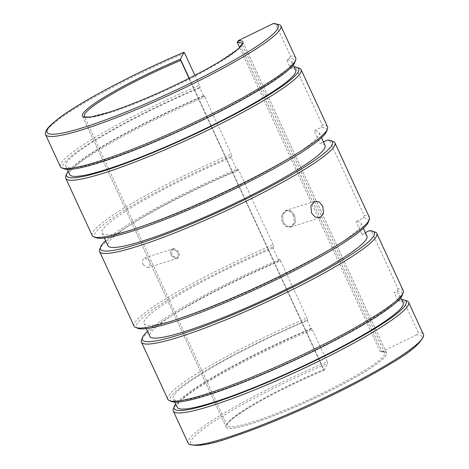 <?xml version="1.0" encoding="UTF-8"?>
<svg xmlns="http://www.w3.org/2000/svg" width="469" height="469" viewBox="0 0 469 469"><rect width="100%" height="100%" fill="white"/><g stroke="black" fill="none" stroke-linecap="round" stroke-linejoin="round"><path stroke-width="0.35" stroke-dasharray="2.35 1.76" d="M283.047 222.054L282.537 214.796L286.582 210.27L291.079 210.944L294.632 215.195L295.493 222.329L291.671 226.791L286.852 226.222L283.047 222.054L286.852 226.222L291.671 226.791L295.488 222.335L294.632 215.195L291.085 210.95L286.582 210.27L282.537 214.796L283.047 222.054M143.221 264.756C142.072 261.808 142.371 259.609 144.118 258.161L144.692 257.891L149.47 260.864C150.572 263.824 150.227 266.034 148.433 267.506L147.864 267.77L143.221 264.756M171.343 255.722C170.183 252.779 170.47 250.587 172.205 249.139L172.785 248.875L177.599 251.835C178.689 254.796 178.331 257.012 176.526 258.483L175.957 258.747L171.343 255.722L175.957 258.747L176.526 258.483C178.331 257.012 178.689 254.796 177.599 251.835L172.785 248.875L172.205 249.139C170.47 250.587 170.183 252.779 171.343 255.722M295.704 57.951A129.614 16.022 155.2 0 0 290.493 56.046L275.666 23.96A129.614 16.022 155.2 0 1 280.181 25.027M45.37 133.518A129.614 16.022 155.2 0 1 74.993 108.562A129.614 16.022 155.2 0 1 184.651 53.19M60.384 166.683A129.614 16.022 155.2 0 1 89.819 140.647A129.614 16.022 155.2 0 1 199.472 85.276L200.064 87.211L199.771 87.803L203.663 96.227L203.956 95.635A127.814 15.799 -24.8 0 0 95.688 150.303A127.814 15.799 -24.8 0 0 68.193 171.308M299.345 68.234A129.614 16.022 -24.8 0 0 295.886 67.712L322.314 124.912A129.614 16.022 155.2 0 1 327.526 126.818M203.956 95.635L204.865 96.942A129.614 16.022 -24.8 0 0 95.213 152.319A129.614 16.022 -24.8 0 0 65.853 176.121M92.2 235.549A129.614 16.022 155.2 0 1 121.641 209.514A129.614 16.022 155.2 0 1 231.293 154.137L231.885 156.077L231.158 157.52L237.062 170.3L237.789 168.852A127.814 15.799 -24.8 0 0 129.514 223.52A127.814 15.799 -24.8 0 0 105.619 240.679M375.048 232.067A129.614 16.022 -24.8 0 0 371.589 231.551L398.017 288.746A129.614 16.022 155.2 0 1 403.229 290.651M138.185 328.406A127.814 15.799 155.2 0 1 165.487 301.362A127.814 15.799 155.2 0 1 273.755 246.694L273.034 248.142L278.938 260.916L279.659 259.468L280.568 260.776A129.614 16.022 -24.8 0 0 170.915 316.153A129.614 16.022 -24.8 0 0 141.556 339.955M167.902 399.383A129.614 16.022 155.2 0 1 197.343 373.347A129.614 16.022 155.2 0 1 306.996 317.97L307.588 319.911L307.289 320.497A124.461 15.383 -24.8 0 0 201.6 373.84A124.461 15.383 -24.8 0 0 173.331 398.843A124.461 15.383 -24.8 0 0 249.227 379.444A124.461 15.383 -24.8 0 0 371.032 319.436A124.461 15.383 -24.8 0 0 399.301 294.432A124.461 15.383 -24.8 0 0 394.171 292.603L397.161 291.149A127.814 15.799 155.2 0 1 402.261 295.23M406.863 300.928A129.614 16.022 -24.8 0 0 403.41 300.412L418.231 332.498A129.614 16.022 -24.8 0 1 423.443 334.403M307.289 320.497L311.187 328.927L311.48 328.335L312.389 329.643A129.614 16.022 -24.8 0 0 202.731 385.014A129.614 16.022 -24.8 0 0 173.378 408.816M312.389 329.643L327.21 361.722A129.614 16.022 -24.8 0 0 217.557 417.099A129.614 16.022 -24.8 0 0 188.122 443.135M278.938 260.916A119.589 14.779 -24.8 0 0 176.989 312.336A119.589 14.779 -24.8 0 0 149.828 336.361M273.034 248.142A119.589 14.779 -24.8 0 0 171.085 299.562A119.589 14.779 -24.8 0 0 143.924 323.587A119.589 14.779 -24.8 0 0 216.848 304.944A119.589 14.779 -24.8 0 0 333.881 247.286A119.589 14.779 -24.8 0 0 361.042 223.262A119.589 14.779 -24.8 0 0 356 221.503L363.328 217.933A127.814 15.799 155.2 0 1 368.435 222.013M231.158 157.52A119.589 14.779 -24.8 0 0 129.215 208.945A119.589 14.779 -24.8 0 0 102.054 232.964A119.589 14.779 -24.8 0 0 174.978 214.327A119.589 14.779 -24.8 0 0 292.011 156.664A119.589 14.779 -24.8 0 0 319.172 132.645A119.589 14.779 -24.8 0 0 314.124 130.88L321.458 127.31A127.814 15.799 155.2 0 1 326.559 131.396M237.062 170.3A119.589 14.779 -24.8 0 0 135.119 221.72A119.589 14.779 -24.8 0 0 107.958 245.744M325.076 145.419A119.589 14.779 -24.8 0 0 320.028 143.655L314.124 130.88M311.187 328.927A124.461 15.383 -24.8 0 0 205.492 382.27A124.461 15.383 -24.8 0 0 177.223 407.268M199.771 87.803A124.461 15.383 -24.8 0 0 94.076 141.146A124.461 15.383 -24.8 0 0 65.807 166.143A124.461 15.383 -24.8 0 0 141.702 146.744A124.461 15.383 -24.8 0 0 263.508 86.736A124.461 15.383 -24.8 0 0 291.777 61.732A124.461 15.383 -24.8 0 0 286.653 59.903L289.637 58.449A127.814 15.799 155.2 0 1 294.743 62.529M203.663 96.227A124.461 15.383 -24.8 0 0 97.968 149.57A124.461 15.383 -24.8 0 0 69.699 174.574M295.669 70.157A124.461 15.383 -24.8 0 0 290.546 68.327L286.653 59.903M369.232 230.707L371.589 231.551M279.659 259.468A127.814 15.799 -24.8 0 0 171.39 314.136A127.814 15.799 -24.8 0 0 147.489 331.302M134.075 326.172A129.614 16.022 155.2 0 1 163.511 300.131A129.614 16.022 155.2 0 1 273.163 244.759L273.755 246.694M96.315 237.783A127.814 15.799 155.2 0 1 123.617 210.739A127.814 15.799 155.2 0 1 231.885 156.077M333.172 141.445A129.614 16.022 -24.8 0 0 329.719 140.929L327.362 140.09M273.163 244.759L238.698 170.159A129.614 16.022 -24.8 0 0 129.039 225.53A129.614 16.022 -24.8 0 0 99.686 249.332M172.017 401.622A127.814 15.799 155.2 0 1 199.313 374.573A127.814 15.799 155.2 0 1 307.588 319.911M401.681 299.597A127.814 15.799 -24.8 0 0 401.054 299.574L403.41 300.412M311.48 328.335A127.814 15.799 -24.8 0 0 203.212 383.003A127.814 15.799 -24.8 0 0 175.717 404.008M294.163 66.897A127.814 15.799 -24.8 0 0 293.53 66.874L295.886 67.712M64.493 168.922A127.814 15.799 155.2 0 1 91.795 141.878A127.814 15.799 155.2 0 1 200.064 87.211M329.719 140.929L364.184 215.529A129.614 16.022 155.2 0 1 369.396 217.434M226.152 427.054A88.348 10.922 155.2 0 0 280.022 413.283A88.348 10.922 155.2 0 0 366.482 370.692A88.348 10.922 155.2 0 0 386.55 352.94A88.348 10.922 155.2 0 0 381.959 351.65L238.264 40.656L381.977 351.686A88.348 10.922 155.2 0 1 386.562 352.975A88.348 10.922 155.2 0 1 366.5 370.721A88.348 10.922 155.2 0 1 280.04 413.318A88.348 10.922 155.2 0 1 226.164 427.089A88.348 10.922 155.2 0 1 246.231 409.343A88.348 10.922 155.2 0 1 324.155 370.252L189.23 78.241L324.143 370.217A88.348 10.922 155.2 0 0 250.346 406.787A88.348 10.922 155.2 0 0 246.213 409.308A88.348 10.922 155.2 0 0 226.152 427.054L82.45 116.06A88.348 10.922 155.2 0 1 82.444 116.048A88.348 10.922 155.2 0 0 113.568 110.772L90.118 117.027M327.21 361.722L327.591 363.393A127.287 15.735 -24.8 0 0 190.654 442.144A127.287 15.735 -24.8 0 0 322.766 399.723A127.287 15.735 -24.8 0 0 416.742 334.766L418.231 332.498M275.666 23.96L274.195 23.45M290.493 56.046L289.637 58.449M398.017 288.746L397.161 291.149M238.698 170.159L237.789 168.852M322.314 124.912L321.458 127.31M364.184 215.529L363.328 217.933M416.742 334.766L381.977 351.686M293.53 66.874L290.546 68.327M323.481 141.978L320.028 143.655M365.357 232.595L361.898 234.277L356 221.503M401.054 299.574L398.064 301.028L394.171 292.603M194.887 75.345L199.472 85.276M324.155 370.252L327.591 363.393M280.568 260.776L306.996 317.97M204.865 96.942L231.293 154.137M403.193 302.857A124.461 15.383 -24.8 0 0 398.064 301.028M366.946 236.036A119.589 14.779 -24.8 0 0 361.898 234.277M293.506 215.552L289.953 211.308L285.451 210.634L281.394 215.16L281.898 222.423L285.709 226.591L290.534 227.154L294.362 222.699L293.506 215.552M173.337 248.775C171.601 250.223 171.314 252.416 172.475 255.359L177.083 258.384L177.651 258.12C179.457 256.649 179.815 254.433 178.724 251.472L173.911 248.511L173.337 248.775M85.165 117.027A86.689 10.717 -24.8 0 0 140.847 101.275A86.689 10.717 -24.8 0 0 222.066 60.947A86.689 10.717 -24.8 0 0 241.822 44.643M189.007 78.358L323.587 369.619A86.689 10.717 -24.8 0 0 246.934 408.053A86.689 10.717 -24.8 0 0 227.178 424.363A86.689 10.717 -24.8 0 0 227.242 425.471A86.689 10.717 -24.8 0 0 280.104 411.958A86.689 10.717 -24.8 0 0 364.946 370.158A86.689 10.717 -24.8 0 0 384.633 352.747A86.689 10.717 -24.8 0 0 383.835 351.979A86.689 10.717 -24.8 0 0 380.066 351.48L239.6 47.486M386.55 352.94L242.848 41.946A88.348 10.922 155.2 0 1 242.848 41.946A88.348 10.922 155.2 0 1 222.787 59.698A88.348 10.922 155.2 0 1 218.654 62.219A88.348 10.922 155.2 0 1 113.568 110.772M323.587 369.619L324.143 370.217M381.959 351.65L380.066 351.48M314.734 201.23L285.451 210.634M144.692 257.891L173.911 248.511M146.264 328.646L143.924 323.587M102.054 232.964L104.394 238.029M319.172 132.645L321.511 137.704M174.837 402.109L173.331 398.843M65.807 166.143L67.319 169.409M291.777 61.732L293.283 64.998M82.438 116.031L226.164 427.089M242.836 41.917L386.562 352.975M400.807 297.698L399.301 294.432M363.381 228.327L361.042 223.262M147.864 267.77L177.083 258.384M319.887 217.733L290.534 227.154M227.242 425.471L84.367 116.259M384.633 352.747L241.758 43.535M227.178 424.363C227.828 421.83 235.549 415.974 250.346 406.787M383.835 351.979L381.32 351.756M218.654 62.219L238.615 48.413"/><path stroke-width="0.7" d="M311.516 212.908L310.877 205.703L314.734 201.23L319.172 201.922L322.725 206.172L323.592 213.301L319.887 217.733L315.227 217.106L311.516 212.908M82.444 116.048A88.348 10.922 155.2 0 1 102.518 98.314A88.348 10.922 155.2 0 1 180.442 59.223L189.23 78.241L180.43 59.194L183.86 52.34A127.287 15.735 -24.8 0 0 46.923 131.085A127.287 15.735 -24.8 0 0 179.041 88.664A127.287 15.735 -24.8 0 0 273.011 23.708L274.195 23.45L280.181 25.027A129.614 16.022 155.2 0 1 280.878 25.865A129.614 16.022 155.2 0 1 251.443 51.907A129.614 16.022 155.2 0 1 124.596 114.395A129.614 16.022 155.2 0 1 45.557 134.603A129.614 16.022 155.2 0 1 45.37 133.518C45.634 130.065 48.272 126.513 58.537 118.522C80.58 101.644 134.333 73.287 183.901 52.299L184.651 53.19L194.887 75.345M280.878 25.865L295.704 57.951A129.614 16.022 155.2 0 1 295.622 60.184A129.614 16.022 155.2 0 1 266.269 83.986A129.614 16.022 155.2 0 1 146.439 143.625A129.614 16.022 155.2 0 1 62.137 168.072A129.614 16.022 155.2 0 1 60.384 166.683L45.557 134.603M68.193 171.308A127.814 15.799 -24.8 0 0 66.739 173.776L65.853 176.121A129.614 16.022 -24.8 0 0 65.771 178.355A129.614 16.022 -24.8 0 0 144.81 158.153A129.614 16.022 -24.8 0 0 271.657 95.658A129.614 16.022 -24.8 0 0 301.098 69.617A129.614 16.022 -24.8 0 0 299.345 68.234L296.983 67.384A127.814 15.799 -24.8 0 0 294.163 66.897M301.098 69.617L327.526 126.818A129.614 16.022 155.2 0 1 327.444 129.051A129.614 16.022 155.2 0 1 298.085 152.853A129.614 16.022 155.2 0 1 178.261 212.486A129.614 16.022 155.2 0 1 93.952 236.939A129.614 16.022 155.2 0 1 92.2 235.549L65.771 178.355M147.489 331.302A127.814 15.799 -24.8 0 0 142.441 337.61L141.556 339.955A129.614 16.022 -24.8 0 0 141.474 342.188A129.614 16.022 -24.8 0 0 220.512 321.986A129.614 16.022 -24.8 0 0 347.359 259.492A129.614 16.022 -24.8 0 0 376.8 233.456A129.614 16.022 -24.8 0 0 375.048 232.067L372.685 231.217A127.814 15.799 -24.8 0 0 369.232 230.707L365.357 232.595M376.8 233.456L403.229 290.651A129.614 16.022 155.2 0 1 403.147 292.885A129.614 16.022 155.2 0 1 373.787 316.686A129.614 16.022 155.2 0 1 253.964 376.326A129.614 16.022 155.2 0 1 169.655 400.772A129.614 16.022 155.2 0 1 167.902 399.383L141.474 342.188M175.717 404.008A127.814 15.799 -24.8 0 0 174.257 406.471L173.378 408.816A129.614 16.022 -24.8 0 0 173.296 411.055A129.614 16.022 -24.8 0 0 252.334 390.847A129.614 16.022 -24.8 0 0 379.181 328.359A129.614 16.022 -24.8 0 0 408.616 302.317A129.614 16.022 -24.8 0 0 406.863 300.928L404.507 300.084A127.814 15.799 -24.8 0 0 401.681 299.597M173.296 411.055L188.122 443.135A129.614 16.022 -24.8 0 0 188.819 443.979A129.614 16.022 -24.8 0 0 270.859 421.438A129.614 16.022 -24.8 0 0 394.007 360.438A129.614 16.022 -24.8 0 0 423.63 335.482A129.614 16.022 -24.8 0 0 423.443 334.403L408.616 302.317M146.264 328.646L149.828 336.361A119.589 14.779 -24.8 0 0 222.752 317.718A119.589 14.779 -24.8 0 0 339.785 260.061A119.589 14.779 -24.8 0 0 366.946 236.036L363.381 228.327M104.394 238.029L107.958 245.744A119.589 14.779 -24.8 0 0 180.882 227.102A119.589 14.779 -24.8 0 0 297.915 169.444A119.589 14.779 -24.8 0 0 325.076 145.419L321.511 137.704M174.837 402.109L177.223 407.268A124.461 15.383 -24.8 0 0 253.119 387.869A124.461 15.383 -24.8 0 0 374.924 327.86A124.461 15.383 -24.8 0 0 403.193 302.857L400.807 297.698M67.319 169.409L69.699 174.574A124.461 15.383 -24.8 0 0 145.595 155.169A124.461 15.383 -24.8 0 0 267.4 95.16A124.461 15.383 -24.8 0 0 295.669 70.157L293.283 64.998M142.441 337.61A127.814 15.799 -24.8 0 0 213.524 322.572A127.814 15.799 -24.8 0 0 345.383 258.261A127.814 15.799 -24.8 0 0 372.685 231.217M334.925 142.834L369.396 217.434A129.614 16.022 155.2 0 1 369.314 219.668L368.435 222.013A127.814 15.799 155.2 0 1 339.486 245.486A127.814 15.799 155.2 0 1 221.321 304.293A127.814 15.799 155.2 0 1 138.185 328.406L135.828 327.555A129.614 16.022 155.2 0 1 134.075 326.172L99.604 251.572A129.614 16.022 -24.8 0 0 178.642 231.364A129.614 16.022 -24.8 0 0 305.489 168.875A129.614 16.022 -24.8 0 0 334.925 142.834A129.614 16.022 -24.8 0 0 333.172 141.445L330.815 140.6A127.814 15.799 -24.8 0 0 327.362 140.09L323.481 141.978M369.314 219.668A129.614 16.022 155.2 0 1 339.961 243.47A129.614 16.022 155.2 0 1 220.131 303.109A129.614 16.022 155.2 0 1 135.828 327.555M327.444 129.051L326.559 131.396A127.814 15.799 155.2 0 1 297.61 154.87A127.814 15.799 155.2 0 1 179.451 213.676A127.814 15.799 155.2 0 1 96.315 237.783L93.952 236.939M105.619 240.679A127.814 15.799 -24.8 0 0 100.565 246.987A127.814 15.799 -24.8 0 0 171.648 231.956A127.814 15.799 -24.8 0 0 303.513 167.644A127.814 15.799 -24.8 0 0 330.815 140.6M100.565 246.987L99.686 249.332A129.614 16.022 -24.8 0 0 99.604 251.572M403.147 292.885L402.261 295.23A127.814 15.799 155.2 0 1 373.312 318.703A127.814 15.799 155.2 0 1 255.154 377.51A127.814 15.799 155.2 0 1 172.017 401.622L169.655 400.772M174.257 406.471A127.814 15.799 -24.8 0 0 245.34 391.439A127.814 15.799 -24.8 0 0 377.205 327.128A127.814 15.799 -24.8 0 0 404.507 300.084M66.739 173.776A127.814 15.799 -24.8 0 0 137.822 158.739A127.814 15.799 -24.8 0 0 269.687 94.427A127.814 15.799 -24.8 0 0 296.983 67.384M295.622 60.184L294.743 62.529A127.814 15.799 155.2 0 1 265.788 86.003A127.814 15.799 155.2 0 1 147.629 144.81A127.814 15.799 155.2 0 1 64.493 168.922L62.137 168.072M180.43 59.194A88.348 10.922 -24.8 0 0 102.5 98.285A88.348 10.922 -24.8 0 0 82.438 116.031A88.348 10.922 -24.8 0 0 136.309 102.26A88.348 10.922 -24.8 0 0 222.769 59.663A88.348 10.922 -24.8 0 0 242.836 41.917A88.348 10.922 -24.8 0 0 238.246 40.627L238.264 40.656A88.348 10.922 155.2 0 1 242.842 41.934M273.011 23.708L238.246 40.627M189.007 78.358L180.712 60.407A86.689 10.717 -24.8 0 0 104.054 98.842A86.689 10.717 -24.8 0 0 84.367 116.259A86.689 10.717 -24.8 0 0 85.165 117.027L90.118 117.027M239.6 47.486L237.191 42.269A86.689 10.717 -24.8 0 1 241.758 43.535A86.689 10.717 -24.8 0 1 241.822 44.637A86.689 10.717 -24.8 0 0 241.822 44.637L238.615 48.413M180.712 60.407L180.442 59.223M238.264 40.656L237.191 42.269M423.63 335.482C421.502 342.763 410.498 352.184 390.607 363.733C369.285 376.677 343.414 390.202 312.999 404.319C282.983 418.131 256.215 428.971 232.694 436.827C210.464 444.723 195.843 447.109 188.819 443.979"/></g></svg>
